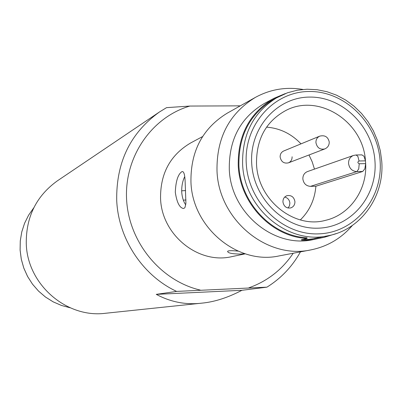 <?xml version="1.0" encoding="UTF-8"?>
<svg xmlns="http://www.w3.org/2000/svg" width="402" height="402" viewBox="0 0 402 402"><rect width="100%" height="100%" fill="white"/><g stroke="black" fill="none" stroke-linecap="round" stroke-linejoin="round"><path stroke-width="0.6" d="M201.879 303.138L105.515 313.269C66.456 318.444 27.15 284.32 26.271 243.522C25.984 216.884 36.336 196.005 57.32 180.88L159.458 111.977C130.343 132.962 116.093 162.448 116.711 200.437C118.364 238.878 142.73 275.661 176.629 291.41L156.267 294.359C170.729 302.108 185.93 305.038 201.879 303.138C214.502 301.942 227.854 297.661 241.939 290.294L266.923 287.164C281.068 278.345 292.244 266.576 300.445 251.868M156.267 294.359L241.939 290.294M266.923 287.164L176.629 291.41M200.236 290.078C160.473 280.787 128.66 241.934 126.585 199.332C124.298 156.72 151.775 117.158 189.855 106.058L240.295 105.852M248.933 287.792C267.425 281.174 282.184 269.657 293.209 253.24M239.677 106.198L238.069 105.736M245.265 253.828L232.004 256.602C198.563 264.717 161.579 235.009 160.554 198.422C160.272 173.468 170.297 154.986 190.633 142.966L202.578 136.569M285.345 93.565L273.983 98.314L264.41 103.44C240.522 117.57 228.818 139.569 229.296 169.438C230.738 213.261 274.682 249.029 313.927 239.451L324.55 237.225L336.308 233.552M273.983 98.314C249.642 112.711 237.728 135.162 238.235 165.674C239.798 203.347 271.908 236.974 307.038 238.461L301.364 239.768C300.56 240.758 312.364 239.904 314.887 239.095L324.55 237.225M175.297 192.206C175.795 181.131 177.985 174.287 181.87 171.689L182.377 171.538C184.01 171.659 184.935 175.217 185.161 182.201L185.91 203.191L185.066 207.236L184.553 207.985L183.488 208.497C179.538 207.854 176.81 202.427 175.297 192.206M244.833 253.687L240.155 254.084C231.989 253.918 227.803 253.019 227.597 251.386C228.17 250.572 231.647 250.481 238.034 251.119M302.445 239.446C307.173 239.542 311.304 239.195 314.841 238.396L320.168 237.275L320.213 237.979M184.694 176.709C182.563 181.031 181.573 186.141 181.714 192.045C182.151 197.417 183.493 201.693 185.729 204.874M381.734 161.202L380.307 150.745L377.498 140.544L373.373 130.796L368.006 121.695L361.509 113.429L354.006 106.163L345.645 100.043L336.585 95.194L327.012 91.726L317.113 89.716L307.093 89.214L297.153 90.234L287.5 92.772L274.395 98.892C250.235 113.143 238.411 135.399 238.914 165.659C240.461 202.95 272.219 236.235 306.992 237.753L307.038 238.461M310.836 249.898L279.114 255.913C237.778 265.129 192.352 227.743 190.95 182.141C190.493 151.298 202.563 128.318 227.165 113.208L255.33 97.425C229.23 113.459 216.452 137.956 217.005 170.915C218.587 219.663 267.003 259.697 310.836 249.898C327.474 246.537 341.328 238.371 352.413 225.406M255.33 97.425C270.229 89.304 286.093 86.646 302.917 89.455M159.458 111.977L166.544 107.646L189.855 106.058M288.028 208.025L289.49 205.804L289.887 203.1C289.465 199.849 287.742 197.834 284.716 197.06M292.108 156.785C292.138 159.705 290.907 161.73 288.405 162.86C283.918 163.755 281.159 161.805 280.134 157.006C280.099 154.152 281.284 152.147 283.701 150.986L319.721 136.147C317.143 137.383 315.877 139.534 315.927 142.604C317.037 147.775 319.987 149.881 324.786 148.936C327.756 147.599 329.243 145.313 329.243 142.072M300.334 219.914C309.57 210.844 314.751 199.618 315.882 186.226L310.47 186.362C306.118 186.01 303.58 183.538 302.852 178.945C302.822 175.342 304.359 172.885 307.455 171.574L353.514 155.443C350.167 156.86 348.514 159.539 348.559 163.478C349.368 168.498 352.127 171.207 356.84 171.604L358.725 168.93L359.232 163.755L365.664 163.624L365.473 160.855L363.991 156.257L361.9 154.876L356.182 154.976M314.47 169.116L312.208 161.86L309.002 154.976M300.992 143.861C291.395 133.776 279.918 128.203 266.561 127.143M282.933 201.94C282.923 198.819 284.284 196.729 287.013 195.663C291.365 195.01 294.008 196.99 294.932 201.603C294.937 204.789 293.53 206.899 290.716 207.924C286.42 208.482 283.822 206.487 282.933 201.94M361.574 154.941L361.9 154.876M310.47 186.362L356.84 171.604L362.694 171.478L315.882 186.226M362.694 171.478L364.84 168.805L365.664 163.624C367.207 189.895 349.896 214.779 325.575 220.321C294.45 229.125 257.793 200.241 256.526 164.127M278.345 96.787C253.999 111.148 242.084 133.585 242.602 164.106C244.114 208.859 288.953 245.406 328.876 235.592L320.168 237.275M181.669 190.824L185.644 190.553M185.995 199.97L183.342 200.161M314.887 239.095L314.841 238.396M70.204 307.796L61.491 305.47L53.18 301.857L45.466 297.028L38.522 291.093L32.507 284.179L27.557 276.44L23.788 268.054L21.281 259.21L20.1 250.099L20.266 240.939L21.768 231.929L24.572 223.271L28.612 215.16L33.793 207.774L28.617 215.165L24.577 223.271L21.778 231.924L20.276 240.934L20.115 250.094L21.301 259.205L23.803 268.049L27.572 276.435L32.522 284.174L38.537 291.088L45.476 297.023L53.185 301.852L61.491 305.465L70.199 307.791M256.521 164.021C256.215 139.268 265.918 121.464 285.631 110.6C318.625 92.862 363.202 121.494 365.473 160.855L359.046 160.981L357.875 156.368L356.041 154.981L353.514 155.443L355.725 155.046M359.046 160.981C357.453 161.936 357.514 162.86 359.232 163.755M374.96 161.152C377.589 195.643 351.559 227.205 318.439 228.165C285.365 229.658 253.597 199.216 251.722 163.554C249.351 127.901 277.144 96.887 309.982 97.078C342.8 96.746 372.805 126.64 374.96 161.152M246.265 163.659C248.29 202.447 282.877 235.532 318.806 233.858C354.785 232.758 382.975 198.457 380.106 161.051C377.759 123.625 345.248 91.184 309.62 91.49C273.973 91.229 243.702 124.881 246.265 163.659M381.739 161.252C384.644 195.885 361.438 229.225 328.876 235.592M288.405 162.86L324.786 148.936M329.233 141.946C328.027 136.841 324.856 134.906 319.721 136.147"/></g></svg>
